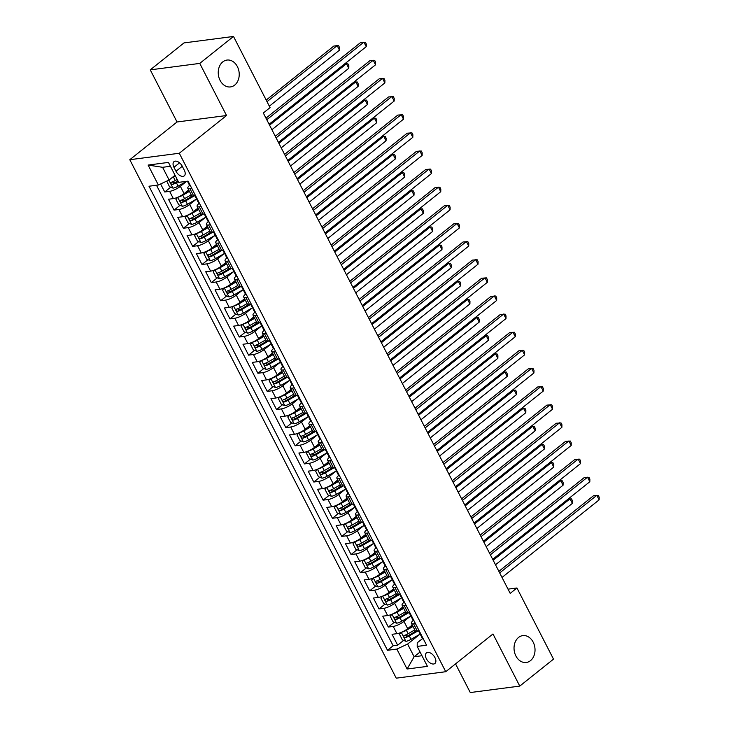 <?xml version="1.0" encoding="UTF-8"?>
<svg xmlns="http://www.w3.org/2000/svg" width="729" height="729" viewBox="0 0 729 729"><rect width="100%" height="100%" fill="white"/><g stroke="black" fill="none" stroke-linecap="round" stroke-linejoin="round"><path stroke-width="1.09" d="M518.565 637.447A13.541 10.434 -97.4 0 1 522.775 635.615A13.541 10.434 -97.4 0 1 534.257 644.819A13.541 10.434 -97.4 0 1 530.493 660.647A13.541 10.434 -97.4 0 1 526.283 662.479A13.541 10.434 -97.4 0 1 514.802 653.275A13.541 10.434 -97.4 0 1 518.565 637.447M222.773 61.892A13.541 10.434 -97.4 0 1 226.983 60.06A13.541 10.434 -97.4 0 1 238.456 69.264A13.541 10.434 -97.4 0 1 234.702 85.093A13.541 10.434 -97.4 0 1 230.492 86.924A13.541 10.434 -97.4 0 1 219.01 77.721A13.541 10.434 -97.4 0 1 222.773 61.892M434.949 657.64A6.771 3.909 -128.6 0 0 426.438 652.911A6.771 3.909 -128.6 0 0 426.383 658.761A6.771 3.909 -128.6 0 0 434.894 663.49A6.771 3.909 -128.6 0 0 434.949 657.64M455.543 663.882L470.278 692.55L519.768 686.089L553.511 659.134L516.943 587.984L508.022 589.15M129.798 159.715L396.248 678.17L445.747 671.71L179.298 153.254L129.798 159.715L177.047 121.98L226.537 115.519L199.755 63.405L150.256 69.866L177.047 121.98M150.256 69.866L184 42.911L233.499 36.45L199.755 63.405M160.608 183.963L164.736 191.991L170.741 187.198M188.683 189.932L184.091 193.595A8.466 2.278 152.8 0 1 173.347 198.607L168.463 199.245L174.049 210.116L180.054 205.323M189.567 197.723L191.918 195.846M197.996 208.057L193.413 211.72A8.466 2.278 -27.2 0 1 182.66 216.732L177.776 217.37L183.371 228.25L189.376 223.448M198.88 215.857L201.24 213.971M207.309 226.19L202.726 229.854A8.466 2.278 -27.2 0 1 191.973 234.866L187.098 235.503L192.684 246.375L198.689 241.581M208.202 233.982L210.553 232.095M216.631 244.315L212.039 247.978A8.466 2.278 -27.2 0 1 201.295 252.99L196.411 253.628L201.997 264.499L208.002 259.706M217.515 252.106L219.876 250.229M225.944 262.44L221.361 266.103A8.466 2.278 -27.2 0 1 210.608 271.115L205.724 271.753L211.319 282.633L217.324 277.831M226.828 270.24L229.188 268.354M235.257 280.574L230.674 284.237A8.466 2.278 -27.2 0 1 219.921 289.249L215.046 289.878L220.632 300.758L226.637 295.965M236.15 288.365L238.501 286.479M244.579 298.699L239.987 302.362A8.466 2.278 -27.2 0 1 229.243 307.374L224.359 308.012L229.945 318.883L235.95 314.09M245.463 306.49L247.824 304.613M253.892 316.823L249.309 320.487A8.466 2.278 -27.2 0 1 238.556 325.498L233.672 326.136L239.267 337.017L245.272 332.214M254.776 324.624L257.137 322.737M263.205 334.957L258.622 338.621A8.466 2.278 -27.2 0 1 247.878 343.623L242.994 344.261L248.58 355.141L254.585 350.348M264.098 342.748L266.45 340.862M272.528 353.082L267.944 356.745A8.466 2.278 -27.2 0 1 257.191 361.757L252.307 362.395L257.902 373.266L263.898 368.473M273.411 360.873L275.772 358.996M281.841 371.207L277.257 374.87A8.466 2.278 -27.2 0 1 266.504 379.882L261.62 380.52L267.215 391.4L273.22 386.598M282.724 379.007L285.085 377.121M291.163 389.332L286.57 393.004A8.466 2.278 -27.2 0 1 275.826 398.007L270.942 398.645L276.528 409.525L282.533 404.732M292.047 397.132L294.398 395.246M300.476 407.465L295.892 411.129A8.466 2.278 -27.2 0 1 285.139 416.141L280.255 416.778L285.85 427.65L291.855 422.856M301.359 415.257L303.72 413.379M309.789 425.59L305.205 429.253A8.466 2.278 -27.2 0 1 294.452 434.265L289.577 434.903L295.163 445.784L301.168 440.981M310.682 433.391L313.033 431.504M319.111 443.715L314.518 447.378A8.466 2.278 -27.2 0 1 303.774 452.39L298.89 453.028L304.476 463.908L310.481 459.115M319.995 451.515L322.355 449.629M328.424 461.849L323.84 465.512A8.466 2.278 -27.2 0 1 313.087 470.524L308.203 471.162L313.798 482.033L319.803 477.24M329.308 469.64L331.668 467.763M337.737 479.974L333.153 483.637A8.466 2.278 -27.2 0 1 322.4 488.649L317.525 489.287L323.111 500.167L329.116 495.365M338.63 487.765L340.981 485.888M347.059 498.098L342.475 501.762A8.466 2.278 -27.2 0 1 331.722 506.773L326.838 507.411L332.424 518.292L338.429 513.489M347.943 505.899L350.303 504.012M356.372 516.232L351.788 519.895A8.466 2.278 -27.2 0 1 341.035 524.907L336.151 525.545L341.746 536.416L347.751 531.623M357.256 524.023L359.616 522.146M365.694 534.357L361.101 538.02A8.466 2.278 -27.2 0 1 350.357 543.032L345.473 543.67L351.059 554.541L357.064 549.748M366.578 542.148L368.929 540.271M375.007 552.482L370.423 556.145A8.466 2.278 -27.2 0 1 359.67 561.157L354.786 561.795L360.381 572.675L366.386 567.873M375.891 560.282L378.251 558.396M384.32 570.616L379.736 574.279A8.466 2.278 -27.2 0 1 368.983 579.291L364.108 579.929L369.694 590.8L375.699 586.007M385.213 578.407L387.564 576.521M393.642 588.74L389.049 592.404A8.466 2.278 -27.2 0 1 378.305 597.416L373.421 598.053L379.007 608.925L385.012 604.131M394.526 596.532L396.886 594.654M402.955 606.865L398.371 610.528A8.466 2.278 -27.2 0 1 387.618 615.54L382.734 616.178L388.329 627.058L394.334 622.256M403.839 614.665L406.199 612.779M233.499 36.45L270.067 107.6L263.315 112.995L510.2 593.379L516.943 587.984M173.958 167.305L176.008 171.288A6.561 3.791 -128.6 0 0 184.246 175.88A6.561 3.791 -128.6 0 0 184.3 170.212L182.25 166.221A6.561 3.791 -128.6 0 0 174.003 161.638A6.561 3.791 -128.6 0 0 173.958 167.305L179.544 162.84M422.501 638.604L417.234 642.805L417.188 646.423L426.556 645.201L188.055 181.129L178.687 182.35L168.445 162.412L148.115 165.064L158.357 185.011L148.998 186.232L387.491 650.295L396.858 649.074L407.602 644.062L414.127 656.756L421.973 655.726M417.188 646.423L427.44 666.361L407.101 669.012L396.858 649.074M410.618 616.087L403.957 621.409A8.466 2.278 152.8 0 1 393.213 626.421L388.329 627.058M412.268 624.999L407.684 628.662L412.678 625.783M401.305 597.962L394.644 603.284A8.466 2.278 152.8 0 1 383.891 608.296L379.007 608.925M391.983 579.837L385.322 585.15A8.466 2.278 152.8 0 1 374.578 590.162L369.694 590.8M382.67 561.704L376.009 567.025A8.466 2.278 152.8 0 1 365.256 572.037L360.381 572.675M373.348 543.579L366.696 548.901A8.466 2.278 152.8 0 1 355.943 553.912L351.059 554.541M364.035 525.454L357.374 530.767A8.466 2.278 152.8 0 1 346.63 535.779L341.746 536.416M354.722 507.32L348.061 512.642A8.466 2.278 152.8 0 1 337.308 517.654L332.424 518.292M345.4 489.195L338.748 494.517A8.466 2.278 152.8 0 1 327.995 499.529L323.111 500.167M336.087 471.071L329.426 476.383A8.466 2.278 152.8 0 1 318.682 481.395L313.798 482.033M326.774 452.937L320.113 458.259A8.466 2.278 152.8 0 1 309.36 463.27L304.476 463.908M317.452 434.812L310.791 440.134A8.466 2.278 152.8 0 1 300.047 445.146L295.163 445.784M308.139 416.687L301.478 422A8.466 2.278 152.8 0 1 290.725 427.012L285.85 427.65M298.817 398.553L292.165 403.875A8.466 2.278 152.8 0 1 281.412 408.887L276.528 409.525M289.504 380.429L282.843 385.75A8.466 2.278 152.8 0 1 272.099 390.762L267.215 391.4M280.191 362.304L273.53 367.616A8.466 2.278 152.8 0 1 262.777 372.628L257.902 373.266M270.869 344.17L264.217 349.492A8.466 2.278 152.8 0 1 253.464 354.504L248.58 355.141M261.556 326.045L254.895 331.367A8.466 2.278 152.8 0 1 244.151 336.379L239.267 337.017M252.243 307.92L245.582 313.242A8.466 2.278 152.8 0 1 234.829 318.245L229.945 318.883M242.921 289.787L236.269 295.108A8.466 2.278 152.8 0 1 225.516 300.12L220.632 300.758M233.608 271.662L226.947 276.984A8.466 2.278 152.8 0 1 216.194 281.995L211.319 282.633M224.286 253.537L217.634 258.859A8.466 2.278 152.8 0 1 206.881 263.862L201.997 264.499M214.973 235.412L208.312 240.725A8.466 2.278 152.8 0 1 197.568 245.737L192.684 246.375M205.66 217.278L198.999 222.6A8.466 2.278 152.8 0 1 188.246 227.612L183.371 228.25M196.338 199.154L189.686 204.475A8.466 2.278 152.8 0 1 178.933 209.487L174.049 210.116M186.67 181.311L180.364 186.342A8.466 2.278 152.8 0 1 169.62 191.353L164.736 191.991M156.489 185.248L393.159 645.766L397.642 645.183L403.647 640.39M403.957 621.409L407.684 628.662A8.466 2.278 -27.2 0 1 396.931 633.674L392.056 634.303L397.642 645.183M195.545 195.709L193.677 195.955A8.466 2.278 152.8 0 1 191.545 195.509L187.818 188.255A8.466 2.278 152.8 0 1 189.595 185.421M191.818 188.456L189.95 188.702A8.466 2.278 152.8 0 1 187.818 188.255M201.14 206.589L199.263 206.826A8.466 2.278 152.8 0 1 197.14 206.389A8.466 2.278 152.8 0 1 198.917 203.546M197.14 206.389L200.858 213.633A8.466 2.278 -27.2 0 0 202.99 214.08L204.867 213.834M210.453 224.714L208.585 224.96A8.466 2.278 152.8 0 1 206.453 224.514A8.466 2.278 152.8 0 1 208.23 221.671M206.453 224.514L210.18 231.767A8.466 2.278 -27.2 0 0 212.312 232.205L214.18 231.968M219.766 242.839L217.898 243.085A8.466 2.278 152.8 0 1 215.766 242.639A8.466 2.278 152.8 0 1 217.543 239.805M215.766 242.639L219.493 249.892A8.466 2.278 -27.2 0 0 221.625 250.339L223.493 250.093M229.088 260.964L227.211 261.21A8.466 2.278 152.8 0 1 225.088 260.772A8.466 2.278 152.8 0 1 226.865 257.929M225.088 260.772L228.815 268.017A8.466 2.278 -27.2 0 0 230.938 268.463L232.815 268.217M238.401 279.098L236.533 279.344A8.466 2.278 152.8 0 1 234.401 278.897A8.466 2.278 152.8 0 1 236.178 276.054M234.401 278.897L238.128 286.151A8.466 2.278 -27.2 0 0 240.26 286.588L242.128 286.342M247.714 297.222L245.846 297.468A8.466 2.278 152.8 0 1 243.714 297.022A8.466 2.278 152.8 0 1 245.491 294.188M243.714 297.022L247.441 304.275A8.466 2.278 -27.2 0 0 249.573 304.722L251.441 304.476M257.036 315.347L255.168 315.593A8.466 2.278 152.8 0 1 253.036 315.156A8.466 2.278 152.8 0 1 254.813 312.313M253.036 315.156L256.763 322.4A8.466 2.278 -27.2 0 0 258.886 322.847L260.763 322.601M266.349 333.481L264.481 333.727A8.466 2.278 152.8 0 1 262.349 333.281A8.466 2.278 152.8 0 1 264.126 330.437M262.349 333.281L266.076 340.534A8.466 2.278 -27.2 0 0 268.208 340.972L270.076 340.725M275.671 351.606L273.794 351.852A8.466 2.278 152.8 0 1 271.662 351.405A8.466 2.278 152.8 0 1 273.439 348.571M271.662 351.405L275.389 358.659A8.466 2.278 -27.2 0 0 277.521 359.105L279.389 358.859M284.984 369.731L283.116 369.977A8.466 2.278 152.8 0 1 280.984 369.539A8.466 2.278 152.8 0 1 282.761 366.696M280.984 369.539L284.711 376.784A8.466 2.278 -27.2 0 0 286.843 377.23L288.711 376.984M294.297 387.864L292.429 388.101A8.466 2.278 152.8 0 1 290.297 387.664A8.466 2.278 152.8 0 1 292.074 384.821M290.297 387.664L294.024 394.918A8.466 2.278 -27.2 0 0 296.156 395.355L298.024 395.109M303.619 405.989L301.742 406.235A8.466 2.278 152.8 0 1 299.619 405.789A8.466 2.278 152.8 0 1 301.396 402.955M299.619 405.789L303.346 413.042A8.466 2.278 -27.2 0 0 305.469 413.48L307.346 413.243M312.932 424.114L311.064 424.36A8.466 2.278 152.8 0 1 308.932 423.913A8.466 2.278 152.8 0 1 310.709 421.08M308.932 423.913L312.659 431.167A8.466 2.278 -27.2 0 0 314.791 431.614L316.659 431.368M322.245 442.248L320.377 442.485A8.466 2.278 152.8 0 1 318.245 442.047A8.466 2.278 152.8 0 1 320.022 439.204M318.245 442.047L321.972 449.292A8.466 2.278 -27.2 0 0 324.104 449.738L325.972 449.492M331.567 460.373L329.69 460.619A8.466 2.278 152.8 0 1 327.567 460.172A8.466 2.278 152.8 0 1 329.344 457.329M327.567 460.172L331.294 467.426A8.466 2.278 -27.2 0 0 333.417 467.863L335.294 467.626M340.88 478.497L339.012 478.743A8.466 2.278 152.8 0 1 336.88 478.297A8.466 2.278 152.8 0 1 338.657 475.463M336.88 478.297L340.607 485.55A8.466 2.278 -27.2 0 0 342.739 485.997L344.607 485.751M350.193 496.631L348.325 496.868A8.466 2.278 152.8 0 1 346.193 496.431A8.466 2.278 152.8 0 1 347.97 493.588M346.193 496.431L349.92 503.675A8.466 2.278 -27.2 0 0 352.052 504.122L353.92 503.876M359.515 514.756L357.647 515.002A8.466 2.278 152.8 0 1 355.515 514.556A8.466 2.278 152.8 0 1 357.292 511.712M355.515 514.556L359.242 521.809A8.466 2.278 -27.2 0 0 361.374 522.246L363.242 522.01M368.828 532.881L366.96 533.127A8.466 2.278 152.8 0 1 364.828 532.68A8.466 2.278 152.8 0 1 366.605 529.846M364.828 532.68L368.555 539.934A8.466 2.278 -27.2 0 0 370.687 540.38L372.555 540.134M378.151 551.015L376.273 551.252A8.466 2.278 152.8 0 1 374.15 550.814A8.466 2.278 152.8 0 1 375.927 547.971M374.15 550.814L377.868 558.059A8.466 2.278 -27.2 0 0 380 558.505L381.878 558.259M387.464 569.139L385.595 569.385A8.466 2.278 152.8 0 1 383.463 568.939A8.466 2.278 152.8 0 1 385.24 566.096M383.463 568.939L387.19 576.192A8.466 2.278 -27.2 0 0 389.322 576.63L391.191 576.393M396.776 587.264L394.908 587.51A8.466 2.278 152.8 0 1 392.776 587.064A8.466 2.278 152.8 0 1 394.553 584.23M392.776 587.064L396.503 594.317A8.466 2.278 -27.2 0 0 398.635 594.764L400.503 594.518M406.099 605.389L404.221 605.635A8.466 2.278 152.8 0 1 402.098 605.198A8.466 2.278 152.8 0 1 403.875 602.354M402.098 605.198L405.825 612.442A8.466 2.278 -27.2 0 0 407.948 612.889L409.826 612.642M415.412 623.523L413.543 623.769A8.466 2.278 152.8 0 1 411.411 623.322A8.466 2.278 152.8 0 1 413.188 620.479M411.411 623.322L415.138 630.576A8.466 2.278 -27.2 0 0 417.27 631.013L419.139 630.776M170.431 166.285L162.585 167.305L169.11 179.999L158.357 185.011M175.042 175.252L169.11 179.999M519.768 686.089L492.986 633.975L445.747 671.71M226.537 115.519L179.298 153.254M420.059 652.008L414.127 656.756L407.101 669.012M419.931 634.221L407.602 644.062M413.161 632.79L415.512 630.904M393.159 645.766L387.491 650.295M162.585 167.305L148.115 165.064M190.469 185.822A5.604 1.513 152.8 0 1 189.631 185.494L187.863 182.05A5.604 1.513 -27.2 0 0 188.374 182.35L188.611 182.204M266.778 119.729L363.908 42.136L366.24 46.665L269.101 124.258M188.082 181.184L188.082 181.184A5.604 1.513 -27.2 0 0 187.863 182.05M265.957 118.144L360.563 42.574L365.357 42.227L366.286 44.041L366.24 46.665M166.777 181.084L169.447 186.67L173.055 188.137A5.604 1.513 -27.2 0 0 178.122 186.159L186.487 181.339M171.488 178.095A5.604 1.513 -27.2 0 0 173.466 177.092L175.416 175.971M269.338 106.188L339.486 50.155L337.153 45.626L333.809 46.064L266.194 100.073M177.183 179.416L175.233 180.537A5.604 1.513 152.8 0 1 171.333 182.25C170.458 183.289 170.832 184.009 172.454 184.428A5.604 1.513 -27.2 0 0 176.354 182.715L178.295 181.594M177.958 180.92L175.589 182.286A2.861 0.765 152.8 0 1 174.395 182.879L172.773 182.286M339.486 50.155L339.532 47.531L338.602 45.717L337.153 45.626L267.005 101.659M199.782 203.947A5.604 1.513 152.8 0 1 198.953 203.619L197.185 200.174A5.604 1.513 -27.2 0 0 197.687 200.475L197.923 200.338M276.091 137.854L373.221 60.261L375.553 64.799L278.423 142.383M197.395 199.309L197.395 199.309A5.604 1.513 -27.2 0 0 197.185 200.174M196.985 198.507L196.575 198.297A5.604 1.513 152.8 0 1 196.065 198.006L194.925 195.791M275.28 136.268L369.876 60.698L374.67 60.352L375.608 62.165L375.553 64.799M209.095 222.081A5.604 1.513 152.8 0 1 208.266 221.753L206.498 218.308A5.604 1.513 -27.2 0 0 207.009 218.609L207.246 218.463M285.404 155.979L382.543 78.395L384.866 82.924L287.736 160.517M206.717 217.433L206.708 217.433A5.604 1.513 -27.2 0 0 206.498 218.308M206.298 216.631L205.888 216.431A5.604 1.513 152.8 0 1 205.378 216.13L204.238 213.916M284.592 154.402L379.198 78.823L383.992 78.477L384.921 80.29L384.866 82.924M218.418 240.206A5.604 1.513 152.8 0 1 217.579 239.877L215.811 236.433A5.604 1.513 -27.2 0 0 216.322 236.734L216.559 236.588M294.726 174.113L391.856 96.52L394.189 101.049L297.049 178.641M216.03 235.567L216.03 235.567A5.604 1.513 -27.2 0 0 215.811 236.433M215.611 234.756L215.201 234.556A5.604 1.513 152.8 0 1 214.7 234.255L213.561 232.041M293.915 172.527L388.511 96.957L393.305 96.611L394.234 98.424L394.189 101.049M227.73 258.33A5.604 1.513 152.8 0 1 226.901 258.002L225.133 254.558A5.604 1.513 -27.2 0 0 225.635 254.858L225.872 254.722M304.039 192.237L401.169 114.644L403.502 119.182L306.371 196.766M225.343 253.692L225.343 253.692A5.604 1.513 -27.2 0 0 225.133 254.558M224.933 252.89L224.523 252.681A5.604 1.513 152.8 0 1 224.013 252.389L222.874 250.175M303.228 190.652L397.824 115.082L402.627 114.735L403.556 116.549L403.502 119.182M177.603 197.34L175.971 199.363L178.76 204.803L182.368 206.261A5.604 1.513 -27.2 0 0 187.444 204.284L197.094 198.716M178.076 197.14A5.604 1.513 -27.2 0 0 182.779 195.217L189.431 191.39M180.364 186.342L184.091 193.595L189.084 190.716M191.198 194.834L184.555 198.662A5.604 1.513 152.8 0 1 180.655 200.384C179.771 201.414 180.145 202.143 181.767 202.553A5.604 1.513 -27.2 0 0 185.667 200.84L194.288 195.873M192.565 195.992L184.902 200.411A2.861 0.765 152.8 0 1 183.717 201.004L182.086 200.411M271.908 129.707L348.799 68.289L346.466 63.751L269.575 125.178M344.525 64.006L347.915 63.842L348.854 65.656L348.799 68.289M186.916 215.465L185.284 217.488L188.082 222.928L191.691 224.386A5.604 1.513 -27.2 0 0 196.757 222.409L206.407 216.85M187.389 215.265A5.604 1.513 -27.2 0 0 192.101 213.351L198.744 209.515M189.686 204.475L193.413 211.72L198.397 208.849M200.511 212.959L193.868 216.795A5.604 1.513 152.8 0 1 189.968 218.509C189.093 219.538 189.458 220.267 191.089 220.687A5.604 1.513 -27.2 0 0 194.989 218.964L203.601 213.998M201.887 214.126L194.224 218.545A2.861 0.765 152.8 0 1 193.03 219.128L191.408 218.545M281.221 147.841L358.112 86.414L355.788 81.885L278.897 143.303M353.847 82.14L357.237 81.976L358.167 83.78L358.112 86.414M196.229 233.59L194.597 235.613L197.395 241.053L201.004 242.52A5.604 1.513 -27.2 0 0 206.07 240.543L215.729 234.975M196.702 233.389A5.604 1.513 -27.2 0 0 201.414 231.476L208.057 227.648M198.999 222.6L202.726 229.854L207.719 226.974M209.834 231.093L203.181 234.92A5.604 1.513 152.8 0 1 199.281 236.633C198.406 237.672 198.78 238.392 200.402 238.811A5.604 1.513 -27.2 0 0 204.302 237.098L212.923 232.132M211.2 232.25L203.537 236.67A2.861 0.765 152.8 0 1 202.343 237.262L200.721 236.67M290.543 165.966L367.434 104.539L365.101 100.01L288.21 161.437M363.16 100.265L366.55 100.101L367.48 101.914L367.434 104.539M205.551 251.724L203.92 253.747L206.717 259.187L210.317 260.645A5.604 1.513 -27.2 0 0 215.392 258.667L225.042 253.1M206.025 251.523A5.604 1.513 -27.2 0 0 210.736 249.6L217.379 245.773M208.312 240.725L212.039 247.978L217.032 245.099M219.147 249.218L212.504 253.045A5.604 1.513 152.8 0 1 208.603 254.758C207.719 255.797 208.093 256.526 209.724 256.936A5.604 1.513 -27.2 0 0 213.624 255.223L222.236 250.257M220.513 250.375L212.859 254.795A2.861 0.765 152.8 0 1 211.665 255.387L210.043 254.795M299.856 184.091L376.747 122.672L374.414 118.134L297.523 179.562M372.473 118.39L375.872 118.226L376.802 120.039L376.747 122.672M237.053 276.464A5.604 1.513 152.8 0 1 236.214 276.136L234.446 272.692A5.604 1.513 -27.2 0 0 234.957 272.983L234.957 272.983M313.361 210.362L410.491 132.778L412.814 137.307L315.684 214.9M234.665 271.817L234.665 271.817A5.604 1.513 -27.2 0 0 234.446 272.692M234.246 271.015L233.836 270.814A5.604 1.513 152.8 0 1 233.326 270.514L232.196 268.299M312.541 208.776L407.147 133.207L411.94 132.86L412.869 134.674L412.814 137.307M214.864 269.848L213.232 271.871L216.03 277.312L219.639 278.77A5.604 1.513 -27.2 0 0 224.705 276.792L234.355 271.234M215.337 269.648A5.604 1.513 -27.2 0 0 220.049 267.734L226.692 263.898M221.352 266.112L226.345 263.233M228.459 267.343L221.816 271.179A5.604 1.513 152.8 0 1 217.916 272.892C217.042 273.922 217.415 274.651 219.037 275.061A5.604 1.513 -27.2 0 0 222.937 273.348L231.549 268.381M229.835 268.509L222.172 272.928A2.861 0.765 152.8 0 1 220.978 273.512L219.356 272.928M309.169 202.225L386.06 140.797L383.736 136.268L306.845 197.687M381.796 136.523L385.185 136.35L386.115 138.164L386.06 140.797M246.366 294.589A5.604 1.513 152.8 0 1 245.536 294.261L243.759 290.816A5.604 1.513 -27.2 0 0 244.27 291.117L244.27 291.117M322.674 228.496L419.804 150.903L422.137 155.432L325.006 233.025M243.978 289.951L243.978 289.951A5.604 1.513 -27.2 0 0 243.759 290.816M243.568 289.14L243.149 288.939A5.604 1.513 152.8 0 1 242.648 288.638L241.509 286.424M321.863 226.91L416.459 151.34L421.253 150.994L422.191 152.808L422.137 155.432M224.186 287.973L222.555 289.996L225.343 295.436L228.952 296.903A5.604 1.513 -27.2 0 0 234.027 294.926L243.677 289.358M224.65 287.773A5.604 1.513 -27.2 0 0 229.362 285.859L236.014 282.032M226.947 276.984L230.674 284.237L235.667 281.358M237.782 285.467L231.139 289.304A5.604 1.513 152.8 0 1 227.238 291.017C226.355 292.056 226.728 292.776 228.35 293.195A5.604 1.513 -27.2 0 0 232.25 291.482L240.871 286.515M239.148 286.634L231.485 291.053A2.861 0.765 152.8 0 1 230.291 291.646L228.669 291.053M318.491 220.349L395.382 158.922L393.049 154.393L316.158 215.82M391.108 154.648L394.498 154.484L395.437 156.298L395.382 158.922M255.679 312.714A5.604 1.513 152.8 0 1 254.849 312.386L253.081 308.941A5.604 1.513 -27.2 0 0 253.583 309.242L253.82 309.105M331.987 246.621L429.126 169.028L431.45 173.557L334.319 251.15M253.291 308.075L253.291 308.075A5.604 1.513 -27.2 0 0 253.081 308.941M252.881 307.264L252.471 307.064A5.604 1.513 152.8 0 1 251.961 306.763L250.822 304.558M331.176 245.035L425.782 169.465L430.575 169.119L431.504 170.932L431.45 173.557M233.499 306.107L231.868 308.13L234.665 313.561L238.274 315.028A5.604 1.513 -27.2 0 0 243.34 313.051L252.99 307.483M233.973 305.907A5.604 1.513 -27.2 0 0 238.684 303.984L245.327 300.157M236.269 295.108L239.987 302.362L244.98 299.482M247.095 303.601L240.452 307.428A5.604 1.513 152.8 0 1 236.551 309.142C235.667 310.18 236.041 310.909 237.672 311.319A5.604 1.513 -27.2 0 0 241.572 309.606L250.184 304.64M248.461 304.758L240.807 309.178A2.861 0.765 152.8 0 1 239.613 309.77L237.991 309.178M327.804 238.474L404.695 177.056L402.372 172.518L325.471 233.945M400.421 172.773L403.82 172.609L404.75 174.422L404.695 177.056M265.001 330.848A5.604 1.513 152.8 0 1 264.162 330.51L262.394 327.066A5.604 1.513 -27.2 0 0 262.905 327.367L263.142 327.23M341.309 264.745L438.439 187.153L440.763 191.691L343.632 269.283M262.613 326.2L262.613 326.2A5.604 1.513 -27.2 0 0 262.394 327.066M262.194 325.398L261.784 325.198A5.604 1.513 152.8 0 1 261.274 324.897L260.144 322.683M340.489 263.16L435.095 187.59L439.888 187.244L440.817 189.057L440.763 191.691M242.812 324.232L241.181 326.255L243.978 331.695L247.587 333.153A5.604 1.513 -27.2 0 0 252.653 331.176L262.312 325.617M243.286 324.031A5.604 1.513 -27.2 0 0 247.997 322.118L254.64 318.281M245.582 313.242L249.309 320.487L254.303 317.616M256.417 321.726L249.765 325.562A5.604 1.513 152.8 0 1 245.864 327.275C244.99 328.305 245.363 329.034 246.985 329.444A5.604 1.513 -27.2 0 0 250.885 327.731L259.497 322.765M257.784 322.892L250.12 327.303A2.861 0.765 152.8 0 1 248.926 327.895L247.304 327.312M337.117 256.608L414.017 195.181L411.685 190.652L334.793 252.07M409.744 190.907L413.133 190.734L414.063 192.547L414.017 195.181M274.314 348.972A5.604 1.513 152.8 0 1 273.484 348.644L271.707 345.2A5.604 1.513 -27.2 0 0 272.218 345.5L272.455 345.355M350.622 282.879L447.752 205.286L450.085 209.815L352.954 287.408M271.926 344.325L271.926 344.334A5.604 1.513 -27.2 0 0 271.707 345.2M271.516 343.523L271.106 343.323A5.604 1.513 152.8 0 1 270.596 343.022L269.457 340.808M349.811 281.294L444.408 205.724L449.201 205.378L450.139 207.182L450.085 209.815M252.134 342.357L250.503 344.38L253.291 349.82L256.9 351.287A5.604 1.513 -27.2 0 0 261.975 349.309L271.625 343.742M252.608 342.156A5.604 1.513 -27.2 0 0 257.31 340.243L263.962 336.406M254.895 331.367L258.622 338.621L263.616 335.741M265.73 339.851L259.087 343.687A5.604 1.513 152.8 0 1 255.186 345.4C254.303 346.439 254.676 347.159 256.298 347.578A5.604 1.513 -27.2 0 0 260.198 345.865L268.819 340.89M267.096 341.017L259.433 345.437A2.861 0.765 152.8 0 1 258.239 346.029L256.617 345.437M346.439 274.733L423.33 213.305L420.998 208.776L344.106 270.204M419.057 209.032L422.446 208.868L423.385 210.681L423.33 213.305M283.627 367.097A5.604 1.513 152.8 0 1 282.797 366.769L281.029 363.324A5.604 1.513 -27.2 0 0 281.54 363.625L281.768 363.489M359.935 301.004L457.074 223.411L459.398 227.94L362.267 305.533M281.248 362.459L281.239 362.459A5.604 1.513 -27.2 0 0 281.029 363.324M280.829 361.648L280.419 361.447A5.604 1.513 152.8 0 1 279.909 361.147L278.77 358.941M359.124 299.419L453.73 223.849L458.523 223.502L459.452 225.316L459.398 227.94M261.447 360.49L259.816 362.513L262.613 367.945L266.222 369.412A5.604 1.513 -27.2 0 0 271.288 367.434L280.938 361.866M261.921 360.29A5.604 1.513 -27.2 0 0 266.632 358.367L273.275 354.54M264.217 349.492L267.944 356.745L272.928 353.866M275.043 357.985L268.4 361.812A5.604 1.513 152.8 0 1 264.499 363.525C263.625 364.564 263.989 365.293 265.62 365.703A5.604 1.513 -27.2 0 0 269.52 363.99L278.132 359.023M276.419 359.142L268.755 363.561A2.861 0.765 152.8 0 1 267.561 364.154L265.939 363.561M355.752 292.858L432.643 231.439L430.32 226.901L353.428 288.329M428.379 227.156L431.768 226.992L432.698 228.806L432.643 231.439M292.949 385.231A5.604 1.513 152.8 0 1 292.11 384.894L290.342 381.449A5.604 1.513 -27.2 0 0 290.853 381.75L291.09 381.613M369.257 319.129L466.387 241.536L468.72 246.074L371.58 323.667M290.561 380.584L290.561 380.584A5.604 1.513 -27.2 0 0 290.342 381.449M290.142 379.782L289.732 379.581A5.604 1.513 152.8 0 1 289.231 379.28L288.092 377.066M368.437 317.543L463.043 241.973L467.836 241.627L468.765 243.44L468.72 246.074M270.76 378.615L269.129 380.638L271.926 386.078L275.535 387.536A5.604 1.513 -27.2 0 0 280.601 385.559L290.26 379.991M271.234 378.415A5.604 1.513 -27.2 0 0 275.945 376.501L282.588 372.665M273.53 367.616L277.257 374.87L282.251 372M284.365 376.109L277.713 379.946A5.604 1.513 152.8 0 1 273.812 381.659C272.938 382.689 273.311 383.418 274.933 383.828A5.604 1.513 -27.2 0 0 278.833 382.114L287.454 377.148M285.732 377.276L278.068 381.686A2.861 0.765 152.8 0 1 276.874 382.278L275.252 381.695M365.074 310.991L441.965 249.564L439.633 245.035L362.741 306.453M437.692 245.281L441.081 245.117L442.011 246.931L441.965 249.564M302.262 403.356A5.604 1.513 152.8 0 1 301.432 403.028L299.665 399.583A5.604 1.513 -27.2 0 0 300.166 399.884L300.166 399.884M378.57 337.263L475.7 259.67L478.033 264.199L380.902 341.792M299.874 398.708L299.874 398.717A5.604 1.513 -27.2 0 0 299.665 399.583M299.464 397.906L299.054 397.706A5.604 1.513 152.8 0 1 298.544 397.405L297.405 395.191M377.759 335.677L472.356 260.107L477.149 259.752L478.087 261.565L478.033 264.199M280.082 396.74L278.451 398.763L281.239 404.203L284.848 405.67A5.604 1.513 -27.2 0 0 289.923 403.693L299.573 398.125M280.556 396.54A5.604 1.513 -27.2 0 0 285.267 394.626L291.91 390.79M286.561 393.004L291.564 390.124M293.678 394.234L287.035 398.07A5.604 1.513 152.8 0 1 283.134 399.784C282.251 400.822 282.624 401.542 284.246 401.961A5.604 1.513 -27.2 0 0 288.155 400.248L296.767 395.273M295.045 395.4L287.381 399.82A2.861 0.765 152.8 0 1 286.196 400.403L284.565 399.82M374.387 329.116L451.278 267.689L448.946 263.16L372.054 324.587M447.005 263.415L450.404 263.251L451.333 265.064L451.278 267.689M311.575 421.48A5.604 1.513 152.8 0 1 310.745 421.152L308.978 417.708A5.604 1.513 -27.2 0 0 309.488 418.009L309.725 417.872M387.892 355.387L485.022 277.795L487.346 282.323L390.215 359.916M309.196 416.842L309.187 416.842A5.604 1.513 -27.2 0 0 308.978 417.708M308.777 416.031L308.367 415.831A5.604 1.513 152.8 0 1 307.857 415.53L306.718 413.325M387.072 353.802L481.678 278.232L486.471 277.886L487.4 279.699L487.346 282.323M289.395 414.874L287.764 416.897L290.561 422.328L294.17 423.795A5.604 1.513 -27.2 0 0 299.236 421.818L308.886 416.25M289.869 414.664A5.604 1.513 -27.2 0 0 294.58 412.751L301.223 408.923M295.883 411.138L300.877 408.249M302.991 412.368L296.348 416.195A5.604 1.513 152.8 0 1 292.447 417.908C291.573 418.947 291.946 419.667 293.568 420.086A5.604 1.513 -27.2 0 0 297.468 418.373L306.08 413.407M304.367 413.525L296.703 417.945A2.861 0.765 152.8 0 1 295.509 418.537L293.887 417.945M383.7 347.241L460.591 285.823L458.268 281.285L381.376 342.712M456.327 281.54L459.717 281.376L460.646 283.189L460.591 285.823M320.897 439.614A5.604 1.513 152.8 0 1 320.067 439.277L318.291 435.833A5.604 1.513 -27.2 0 0 318.801 436.133L319.038 435.997M397.205 373.512L494.335 295.919L496.668 300.457L399.538 378.05M318.509 434.967L318.509 434.967A5.604 1.513 -27.2 0 0 318.291 435.833M318.099 434.165L317.68 433.965A5.604 1.513 152.8 0 1 317.179 433.664L316.04 431.45M396.394 371.927L490.991 296.357L495.784 296.01L496.713 297.824L496.668 300.457M298.708 432.999L297.077 435.022L299.874 440.462L303.483 441.92A5.604 1.513 -27.2 0 0 308.549 439.942L318.209 434.375M299.182 432.798A5.604 1.513 -27.2 0 0 303.893 430.885L310.545 427.048M305.196 429.263L310.199 426.383M312.313 430.493L305.67 434.32A5.604 1.513 152.8 0 1 301.77 436.042C300.886 437.072 301.259 437.801 302.881 438.211A5.604 1.513 -27.2 0 0 306.781 436.498L315.402 431.532M313.68 431.659L306.016 436.07A2.861 0.765 152.8 0 1 304.822 436.662L303.2 436.079M393.022 365.366L469.913 303.947L467.581 299.419L390.689 360.837M465.64 299.665L469.029 299.501L469.968 301.314L469.913 303.947M330.21 457.739A5.604 1.513 152.8 0 1 329.38 457.411L327.613 453.967A5.604 1.513 -27.2 0 0 328.114 454.267L328.351 454.121M406.518 391.637L503.648 314.053L505.981 318.582L408.851 396.175M327.822 453.092L327.822 453.101A5.604 1.513 -27.2 0 0 327.613 453.967M327.412 452.29L327.002 452.089A5.604 1.513 152.8 0 1 326.492 451.789L325.353 449.574M405.707 390.061L500.304 314.491L505.106 314.135L506.035 315.949L505.981 318.582M308.03 451.123L306.399 453.146L309.196 458.587L312.796 460.054A5.604 1.513 -27.2 0 0 317.871 458.067L327.521 452.509M308.504 450.923A5.604 1.513 -27.2 0 0 313.215 449.009L319.858 445.173M310.791 440.134L314.518 447.378L319.512 444.508M321.626 448.617L314.983 452.454A5.604 1.513 152.8 0 1 311.083 454.167C310.199 455.206 310.572 455.926 312.203 456.345A5.604 1.513 -27.2 0 0 316.104 454.632L324.715 449.656M322.993 449.784L315.338 454.203A2.861 0.765 152.8 0 1 314.144 454.787L312.522 454.203M402.335 383.5L479.226 322.072L476.903 317.543L400.002 378.962M474.953 317.798L478.352 317.634L479.281 319.448L479.226 322.072M339.532 475.864A5.604 1.513 152.8 0 1 338.693 475.536L336.926 472.091A5.604 1.513 -27.2 0 0 337.436 472.392L337.673 472.246M415.84 409.771L512.97 332.178L515.294 336.707L418.164 414.3M337.144 471.226L337.144 471.226A5.604 1.513 -27.2 0 0 336.926 472.091M336.725 470.415L336.315 470.214A5.604 1.513 152.8 0 1 335.805 469.913L334.675 467.708M415.02 408.185L509.626 332.615L514.419 332.269L515.348 334.082L515.294 336.707M317.343 469.257L315.712 471.28L318.509 476.711L322.118 478.178A5.604 1.513 -27.2 0 0 327.184 476.201L336.834 470.633M317.817 469.048A5.604 1.513 -27.2 0 0 322.528 467.134L329.171 463.307M323.831 465.521L328.825 462.633M330.948 466.751L324.296 470.579A5.604 1.513 152.8 0 1 320.396 472.292C319.521 473.331 319.894 474.05 321.516 474.47A5.604 1.513 -27.2 0 0 325.416 472.756L334.028 467.79M332.315 467.909L324.651 472.328A2.861 0.765 152.8 0 1 323.457 472.921L321.835 472.328M411.648 401.624L488.539 340.206L486.216 335.668L409.324 397.095M484.275 335.923L487.665 335.759L488.594 337.573L488.539 340.206M348.845 493.998A5.604 1.513 152.8 0 1 348.015 493.661L346.239 490.216A5.604 1.513 -27.2 0 0 346.749 490.517L346.986 490.38M425.153 427.896L522.283 350.303L524.616 354.841L427.486 432.425M346.457 489.35L346.457 489.35A5.604 1.513 -27.2 0 0 346.239 490.216M346.047 488.548L345.637 488.348A5.604 1.513 152.8 0 1 345.127 488.047L343.988 485.833M424.342 426.31L518.939 350.74L523.732 350.394L524.67 352.207L524.616 354.841M326.665 487.382L325.034 489.405L327.822 494.845L331.431 496.303A5.604 1.513 -27.2 0 0 336.506 494.326L346.157 488.758M327.13 487.182A5.604 1.513 -27.2 0 0 331.841 485.259L338.493 481.432M329.426 476.383L333.153 483.637L338.147 480.766M340.261 484.876L333.618 488.703A5.604 1.513 152.8 0 1 329.718 490.426C328.834 491.455 329.207 492.184 330.829 492.594A5.604 1.513 -27.2 0 0 334.729 490.881L343.35 485.915M341.628 486.043L333.964 490.453A2.861 0.765 152.8 0 1 332.77 491.045L331.148 490.453M420.97 419.749L497.861 358.331L495.529 353.802L418.637 415.22M493.588 354.048L496.978 353.884L497.916 355.697L497.861 358.331M358.158 512.123A5.604 1.513 152.8 0 1 357.328 511.794L355.561 508.35A5.604 1.513 -27.2 0 0 356.071 508.651L356.299 508.505M434.466 446.02L531.605 368.437L533.929 372.966L436.799 450.558M355.77 507.475L355.77 507.484A5.604 1.513 -27.2 0 0 355.561 508.35M355.36 506.673L354.95 506.473A5.604 1.513 152.8 0 1 354.44 506.172L353.301 503.958M433.655 444.444L528.261 368.874L533.054 368.519L533.983 370.332L533.929 372.966M335.978 505.507L334.347 507.53L337.144 512.97L340.753 514.437A5.604 1.513 -27.2 0 0 345.819 512.451L355.47 506.892M336.452 505.306A5.604 1.513 -27.2 0 0 341.163 503.393L347.806 499.556M342.466 501.771L347.46 498.891M349.574 503.001L342.931 506.837A5.604 1.513 152.8 0 1 339.031 508.55C338.147 509.58 338.52 510.309 340.151 510.728A5.604 1.513 -27.2 0 0 344.052 509.006L352.663 504.04M350.95 504.167L343.286 508.587A2.861 0.765 152.8 0 1 342.092 509.17L340.47 508.587M430.283 437.883L507.174 376.456L504.851 371.927L427.959 433.345M502.91 372.182L506.3 372.018L507.229 373.831L507.174 376.456M367.48 530.247A5.604 1.513 152.8 0 1 366.641 529.919L364.874 526.475A5.604 1.513 -27.2 0 0 365.384 526.775L365.621 526.63M443.788 464.154L540.918 386.561L543.251 391.09L446.112 468.683M365.092 525.609L365.092 525.609A5.604 1.513 -27.2 0 0 364.874 526.475M364.673 524.798L364.263 524.598A5.604 1.513 152.8 0 1 363.753 524.297L362.623 522.082M442.968 462.569L537.574 386.999L542.367 386.652L543.296 388.466L543.251 391.09M345.291 523.641L343.66 525.655L346.457 531.095L350.066 532.562A5.604 1.513 -27.2 0 0 355.132 530.584L364.792 525.017M345.765 523.431A5.604 1.513 -27.2 0 0 350.476 521.517L357.119 517.69M348.061 512.642L351.788 519.895L356.782 517.016M358.896 521.135L352.244 524.962A5.604 1.513 152.8 0 1 348.344 526.675C347.469 527.714 347.842 528.434 349.464 528.853A5.604 1.513 -27.2 0 0 353.365 527.14L361.985 522.174M360.263 522.292L352.599 526.712A2.861 0.765 152.8 0 1 351.405 527.304L349.783 526.712M439.596 456.008L516.496 394.58L514.164 390.051L437.272 451.479M512.223 390.307L515.613 390.143L516.542 391.956L516.496 394.58M376.793 548.381A5.604 1.513 152.8 0 1 375.964 548.044L374.196 544.599A5.604 1.513 -27.2 0 0 374.697 544.9L374.697 544.9M453.101 482.279L550.231 404.686L552.564 409.224L455.434 486.808M374.405 543.734L374.405 543.734A5.604 1.513 -27.2 0 0 374.196 544.599M373.995 542.932L373.585 542.722A5.604 1.513 152.8 0 1 373.075 542.431L371.936 540.216M452.29 480.693L546.887 405.124L551.68 404.777L552.618 406.591L552.564 409.224M354.613 541.765L352.982 543.788L355.77 549.229L359.379 550.687A5.604 1.513 -27.2 0 0 364.454 548.709L374.105 543.141M355.087 541.565A5.604 1.513 -27.2 0 0 359.798 539.642L366.441 535.815M361.092 538.029L366.095 535.141M368.209 539.26L361.566 543.087A5.604 1.513 152.8 0 1 357.666 544.809C356.782 545.839 357.155 546.568 358.777 546.978A5.604 1.513 -27.2 0 0 362.678 545.265L371.298 540.298M369.576 540.417L361.912 544.836A2.861 0.765 152.8 0 1 360.727 545.429L359.096 544.836M448.918 474.132L525.809 412.714L523.477 408.176L446.585 469.604M521.536 408.431L524.935 408.267L525.864 410.081L525.809 412.714M386.106 566.506A5.604 1.513 152.8 0 1 385.276 566.178L383.509 562.733A5.604 1.513 -27.2 0 0 384.019 563.034L384.256 562.888M462.423 500.404L559.553 422.82L561.877 427.349L464.747 504.942M383.727 561.859L383.718 561.859A5.604 1.513 -27.2 0 0 383.509 562.733M383.308 561.057L382.898 560.856A5.604 1.513 152.8 0 1 382.388 560.555L381.249 558.341M461.603 498.827L556.209 423.248L561.002 422.902L561.931 424.715L561.877 427.349M363.926 559.89L362.295 561.913L365.092 567.353L368.701 568.811A5.604 1.513 -27.2 0 0 373.767 566.834L383.418 561.275M364.4 559.69A5.604 1.513 -27.2 0 0 369.111 557.776L375.754 553.94M366.696 548.901L370.423 556.145L375.408 553.275M377.522 557.384L370.879 561.221A5.604 1.513 152.8 0 1 366.979 562.934C366.104 563.964 366.468 564.693 368.099 565.112A5.604 1.513 -27.2 0 0 372 563.389L380.611 558.423M378.898 558.551L371.234 562.97A2.861 0.765 152.8 0 1 370.04 563.553L368.418 562.97M458.231 492.266L535.122 430.839L532.799 426.31L455.907 487.728M530.858 426.565L534.248 426.401L535.177 428.205L535.122 430.839M395.428 584.631A5.604 1.513 152.8 0 1 394.599 584.303L392.822 580.858A5.604 1.513 -27.2 0 0 393.332 581.159L393.569 581.013M471.736 518.538L568.866 440.945L571.199 445.474L474.06 523.067M393.04 579.992L393.04 579.992A5.604 1.513 -27.2 0 0 392.822 580.858M392.63 579.181L392.211 578.981A5.604 1.513 152.8 0 1 391.71 578.68L390.571 576.466M470.925 516.952L565.522 441.382L570.315 441.036L571.244 442.849L571.199 445.474M373.239 578.024L371.608 580.038L374.405 585.478L378.014 586.945A5.604 1.513 -27.2 0 0 383.08 584.968L392.74 579.4M373.713 577.815A5.604 1.513 -27.2 0 0 378.424 575.901L385.067 572.074M376.009 567.025L379.736 574.279L384.73 571.399M386.844 575.518L380.201 579.345A5.604 1.513 152.8 0 1 376.292 581.059C375.417 582.097 375.79 582.817 377.412 583.236A5.604 1.513 -27.2 0 0 381.313 581.523L389.933 576.557M388.211 576.675L380.547 581.095A2.861 0.765 152.8 0 1 379.353 581.687L377.731 581.095M467.553 510.391L544.445 448.964L542.112 444.435L465.22 505.862M540.171 444.69L543.561 444.526L544.49 446.339L544.445 448.964M404.741 602.755A5.604 1.513 152.8 0 1 403.912 602.427L402.144 598.983A5.604 1.513 -27.2 0 0 402.645 599.284L402.882 599.147M481.049 536.662L578.179 459.07L580.512 463.608L483.382 541.191M402.353 598.117L402.353 598.117A5.604 1.513 -27.2 0 0 402.144 598.983M401.943 597.315L401.533 597.106A5.604 1.513 152.8 0 1 401.023 596.814L399.884 594.6M480.238 535.077L574.835 459.507L579.637 459.161L580.566 460.974L580.512 463.608M382.561 596.149L380.93 598.172L383.727 603.612L387.327 605.07A5.604 1.513 -27.2 0 0 392.402 603.093L402.053 597.525M383.035 595.948A5.604 1.513 -27.2 0 0 387.746 594.026L394.389 590.198M385.322 585.15L389.049 592.404L394.043 589.524M396.157 593.643L389.514 597.47A5.604 1.513 152.8 0 1 385.614 599.183C384.73 600.222 385.103 600.951 386.734 601.361A5.604 1.513 -27.2 0 0 390.635 599.648L399.246 594.682M397.524 594.8L389.869 599.22A2.861 0.765 152.8 0 1 388.675 599.812L387.053 599.22M476.866 528.516L553.758 467.098L551.425 462.56L474.533 523.987M549.484 462.815L552.883 462.651L553.812 464.464L553.758 467.098M414.063 620.889A5.604 1.513 152.8 0 1 413.225 620.561L411.457 617.117A5.604 1.513 -27.2 0 0 411.967 617.408L412.204 617.272M490.371 554.787L587.501 477.203L589.825 481.732L492.695 559.325M411.675 616.242L411.675 616.242A5.604 1.513 -27.2 0 0 411.457 617.117M411.256 615.44L410.846 615.24A5.604 1.513 152.8 0 1 410.336 614.939L409.206 612.725M489.551 553.202L584.157 477.632L588.95 477.285L589.879 479.099L589.825 481.732M391.874 614.274L390.243 616.297L393.04 621.737L396.649 623.195A5.604 1.513 -27.2 0 0 401.715 621.217L411.366 615.659M392.348 614.073A5.604 1.513 -27.2 0 0 397.059 612.16L403.702 608.323M394.644 603.284L398.371 610.528L403.356 607.658M405.47 611.768L398.827 615.604A5.604 1.513 152.8 0 1 394.927 617.317C394.052 618.347 394.425 619.076 396.047 619.495A5.604 1.513 -27.2 0 0 399.948 617.773L408.559 612.807M406.846 612.934L399.182 617.354A2.861 0.765 152.8 0 1 397.988 617.937L396.366 617.354M486.179 546.65L563.07 485.222L560.747 480.693L483.856 542.112M558.806 480.949L562.196 480.785L563.125 482.589L563.07 485.222M423.376 639.014A5.604 1.513 152.8 0 1 422.547 638.686L420.77 635.241A5.604 1.513 -27.2 0 0 421.28 635.542L421.517 635.396M499.684 572.921L596.814 495.328L599.147 499.857L502.017 577.45M420.988 634.376L420.988 634.376A5.604 1.513 -27.2 0 0 420.77 635.241M420.578 633.565L420.159 633.364A5.604 1.513 152.8 0 1 419.658 633.064L418.519 630.849M498.873 571.336L593.47 495.766L598.263 495.419L599.202 497.233L599.147 499.857M401.196 632.398L399.565 634.421L402.353 639.862L405.962 641.329A5.604 1.513 -27.2 0 0 411.038 639.351L420.688 633.783M401.661 632.198A5.604 1.513 -27.2 0 0 406.372 630.284L413.024 626.457M414.792 629.892L408.149 633.729A5.604 1.513 152.8 0 1 404.249 635.442C403.365 636.481 403.738 637.201 405.36 637.62A5.604 1.513 -27.2 0 0 409.261 635.907L417.881 630.94M416.159 631.059L408.495 635.478A2.861 0.765 152.8 0 1 407.301 636.071L405.679 635.478M495.501 564.775L572.393 503.347L570.06 498.818L493.169 560.246M568.119 499.073L571.509 498.909L572.447 500.723L572.393 503.347M361.101 538.02L357.374 530.767M342.475 501.762L338.748 494.517M323.84 465.512L320.113 458.259M305.205 429.253L301.478 422M295.892 411.129L292.165 403.875M286.57 393.004L282.843 385.75M221.361 266.103L217.634 258.859M173.347 198.607L169.62 191.353M396.931 633.674L393.213 626.421M387.618 615.54L383.891 608.296M378.305 597.416L374.578 590.162M368.983 579.291L365.256 572.037M359.67 561.157L355.943 553.912M350.357 543.032L346.63 535.779M341.035 524.907L337.308 517.654M331.722 506.773L327.995 499.529M322.4 488.649L318.682 481.395M313.087 470.524L309.36 463.27M303.774 452.39L300.047 445.146M294.452 434.265L290.725 427.012M285.139 416.141L281.412 408.887M275.826 398.007L272.099 390.762M266.504 379.882L262.777 372.628M257.191 361.757L253.464 354.504M247.878 343.623L244.151 336.379M238.556 325.498L234.829 318.245M229.243 307.374L225.516 300.12M219.921 289.249L216.194 281.995M210.608 271.115L206.881 263.862M201.295 252.99L197.568 245.737M191.973 234.866L188.246 227.612M182.66 216.732L178.933 209.487M193.677 195.955L189.95 188.702M202.99 214.08L199.263 206.826M212.312 232.205L208.585 224.96M221.625 250.339L217.898 243.085M230.938 268.463L227.211 261.21M240.26 286.588L236.533 279.344M249.573 304.722L245.846 297.468M258.886 322.847L255.168 315.593M268.208 340.972L264.481 333.727M277.521 359.105L273.794 351.852M286.843 377.23L283.116 369.977M296.156 395.355L292.429 388.101M305.469 413.48L301.742 406.235M314.791 431.614L311.064 424.36M324.104 449.738L320.377 442.485M333.417 467.863L329.69 460.619M342.739 485.997L339.012 478.743M352.052 504.122L348.325 496.868M361.374 522.246L357.647 515.002M370.687 540.38L366.96 533.127M380 558.505L376.273 551.252M389.322 576.63L385.595 569.385M398.635 594.764L394.908 587.51M407.948 612.889L404.221 605.635M417.27 631.013L413.543 623.769M182.277 166.276L176.008 171.288M168.864 180.109L172.964 188.1M176.354 182.715L178.122 186.159M173.466 177.092L175.233 180.537M174.395 182.879L172.454 184.428M177.694 197.304L182.277 206.225M185.667 200.84L187.444 204.284M182.779 195.217L184.555 198.662M183.717 201.004L181.767 202.553M187.007 215.429L191.599 224.35M194.989 218.964L196.757 222.409M192.101 213.351L193.868 216.795M193.03 219.128L191.089 220.687M196.329 233.553L200.912 242.484M204.302 237.098L206.07 240.543M201.414 231.476L203.181 234.92M202.343 237.262L200.402 238.811M205.642 251.687L210.225 260.608M213.624 255.223L215.392 258.667M210.736 249.6L212.504 253.045M211.665 255.387L209.724 256.936M214.955 269.812L219.547 278.733M222.937 273.348L224.705 276.792M220.049 267.734L221.816 271.179M220.978 273.512L219.037 275.061M224.277 287.937L228.86 296.867M232.25 291.482L234.027 294.926M229.362 285.859L231.139 289.304M230.291 291.646L228.35 293.195M233.59 306.062L238.183 314.992M241.572 309.606L243.34 313.051M238.684 303.984L240.452 307.428M239.613 309.77L237.672 311.319M242.903 324.195L247.496 333.117M250.885 327.731L252.653 331.176M247.997 322.118L249.765 325.562M248.926 327.895L246.985 329.444M252.225 342.32L256.808 351.25M260.198 345.865L261.975 349.309M257.31 340.243L259.087 343.687M258.239 346.029L256.298 347.578M261.538 360.445L266.131 369.375M269.52 363.99L271.288 367.434M266.632 358.367L268.4 361.812M267.561 364.154L265.62 365.703M270.86 378.579L275.444 387.5M278.833 382.114L280.601 385.559M275.945 376.501L277.713 379.946M276.874 382.278L274.933 383.828M280.173 396.704L284.757 405.634M288.155 400.248L289.923 403.693M285.267 394.626L287.035 398.07M286.196 400.403L284.246 401.961M289.486 414.828L294.079 423.759M297.468 418.373L299.236 421.818M294.58 412.751L296.348 416.195M295.509 418.537L293.568 420.086M298.808 432.962L303.392 441.883M306.781 436.498L308.549 439.942M303.893 430.885L305.67 434.32M304.822 436.662L302.881 438.211M308.121 451.087L312.714 460.017M316.104 454.632L317.871 458.067M313.215 449.009L314.983 452.454M314.144 454.787L312.203 456.345M317.434 469.212L322.027 478.142M325.416 472.756L327.184 476.201M322.528 467.134L324.296 470.579M323.457 472.921L321.516 474.47M326.756 487.346L331.34 496.267M334.729 490.881L336.506 494.326M331.841 485.259L333.618 488.703M332.77 491.045L330.829 492.594M336.069 505.47L340.662 514.401M344.052 509.006L345.819 512.451M341.163 503.393L342.931 506.837M342.092 509.17L340.151 510.728M345.391 523.595L349.975 532.525M353.365 527.14L355.132 530.584M350.476 521.517L352.244 524.962M351.405 527.304L349.464 528.853M354.704 541.729L359.288 550.65M362.678 545.265L364.454 548.709M359.798 539.642L361.566 543.087M360.727 545.429L358.777 546.978M364.017 559.854L368.61 568.784M372 563.389L373.767 566.834M369.111 557.776L370.879 561.221M370.04 563.553L368.099 565.112M373.339 577.979L377.923 586.909M381.313 581.523L383.08 584.968M378.424 575.901L380.201 579.345M379.353 581.687L377.412 583.236M382.652 596.112L387.236 605.034M390.635 599.648L392.402 603.093M387.746 594.026L389.514 597.47M388.675 599.812L386.734 601.361M391.965 614.237L396.558 623.158M399.948 617.773L401.715 621.217M397.059 612.16L398.827 615.604M397.988 617.937L396.047 619.495M401.287 632.362L405.871 641.292M409.261 635.907L411.038 639.351M406.372 630.284L408.149 633.729M407.301 636.071L405.36 637.62"/></g></svg>
